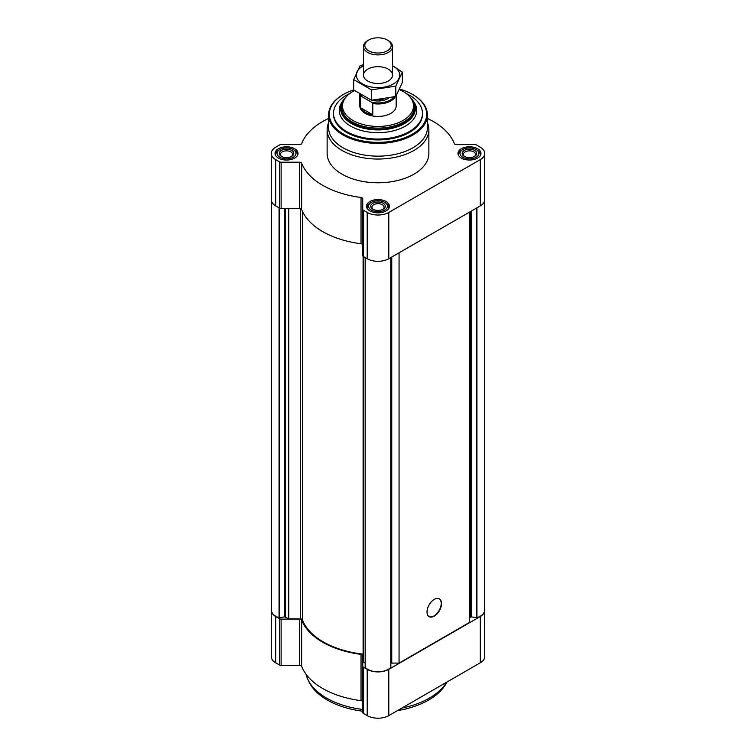 <?xml version="1.0" encoding="UTF-8"?>
<svg xmlns="http://www.w3.org/2000/svg" width="756" height="756" viewBox="0 0 756 756"><rect width="100%" height="100%" fill="white"/><g stroke="black" fill="none" stroke-linecap="round" stroke-linejoin="round"><path stroke-width="1.13" d="M328.586 118.427A78.199 45.143 0 0 0 301.672 143.612A2.183 1.257 0 0 1 299.537 144.604L281.119 144.604A2.183 1.257 0 0 0 279.569 144.972L275.742 147.184A15.262 8.807 0 0 0 271.272 153.411A15.262 8.807 0 0 0 275.742 159.639L279.569 161.85A2.183 1.257 0 0 0 281.119 162.219L299.537 162.219A2.183 1.257 0 0 1 301.672 163.211A78.199 45.143 0 0 0 361.028 197.477A2.183 1.257 0 0 1 362.738 198.705L362.738 209.346A2.183 1.257 0 0 0 363.381 210.234L367.208 212.445A15.262 8.807 0 0 0 388.792 212.445L480.258 159.639A15.262 8.807 0 0 0 484.728 153.411A15.262 8.807 0 0 0 480.258 147.184L476.431 144.972A2.183 1.257 0 0 0 474.881 144.604L456.463 144.604A2.183 1.257 0 0 1 454.328 143.612A78.199 45.143 0 0 0 427.414 118.427M271.272 153.411L271.272 199.697A15.262 8.807 0 0 0 275.742 205.925L279.569 208.136A2.183 1.257 0 0 0 281.119 208.505L299.537 208.505A2.183 1.257 0 0 1 301.672 209.488A78.199 45.143 0 0 0 361.028 243.763A2.183 1.257 0 0 1 362.738 244.991M362.738 209.346L362.738 255.632A2.183 1.257 0 0 0 363.381 256.52L367.208 258.732A15.262 8.807 0 0 0 388.792 258.732L480.258 205.925A15.262 8.807 0 0 0 484.728 199.697L484.728 153.411M477.584 148.724A11.482 6.624 180 0 1 480.948 153.411A11.482 6.624 180 0 1 469.467 160.036A11.482 6.624 180 0 1 457.985 153.411A11.482 6.624 180 0 1 465.072 147.288A11.482 6.624 180 0 1 477.584 148.724M294.651 148.724A11.482 6.624 180 0 1 298.015 153.411A11.482 6.624 180 0 1 286.533 160.036A11.482 6.624 180 0 1 275.052 153.411A11.482 6.624 180 0 1 282.139 147.288A11.482 6.624 180 0 1 294.651 148.724M386.118 201.531A11.482 6.624 180 0 1 389.482 206.218A11.482 6.624 180 0 1 378 212.852A11.482 6.624 180 0 1 366.518 206.218A11.482 6.624 180 0 1 373.606 200.094A11.482 6.624 180 0 1 386.118 201.531M427.414 122.708A50.869 29.371 180 0 1 428.869 129.673L428.869 153.411A50.869 29.371 180 0 1 378 182.782A50.869 29.371 180 0 1 327.131 153.411L327.131 129.673A50.869 29.371 180 0 1 328.586 122.708M271.48 201.162L271.48 610.3A14.534 8.392 0 0 0 279.077 617.671L284.71 616.896L284.71 208.505M365.157 663.106L363.107 661.783L363.107 256.322L363.107 654.148A77.395 44.68 0 0 1 302.409 619.892A2.183 1.257 0 0 0 300.283 618.899L288.82 618.899L284.71 616.896M365.176 257.56L365.224 667.406A14.534 8.392 0 0 0 378 671.791A14.534 8.392 0 0 0 390.776 667.406L390.824 257.56M399.064 252.797L399.064 663.106L391.75 663.106A2.183 1.257 0 0 0 390.843 663.22M434.265 616.14A10.244 5.916 -60 0 1 429.143 616.65A10.244 5.916 -60 0 1 429.143 604.819A10.244 5.916 -60 0 1 439.387 598.903A10.244 5.916 -60 0 1 440.965 607.115A10.244 5.916 -60 0 1 434.265 616.14M399.064 663.106L469.467 622.462L469.467 212.152M484.52 201.162L484.52 610.3A14.534 8.392 0 0 1 476.923 617.671L471.29 616.896L470.109 617.35A2.183 1.257 0 0 0 469.467 618.238M362.738 701.88A2.183 1.257 0 0 0 361.028 700.651A78.199 45.143 0 0 1 301.672 666.376L301.672 620.1A78.199 45.143 0 0 0 361.028 654.365A2.183 1.257 0 0 1 362.738 655.594L362.738 712.521A2.183 1.257 0 0 0 363.381 713.409L367.208 715.62A15.262 8.807 0 0 0 388.792 715.62L480.258 662.814A15.262 8.807 0 0 0 484.728 656.577L484.728 610.3A15.262 8.807 0 0 0 484.52 608.835M301.672 666.376A2.183 1.257 0 0 0 299.537 665.393L299.537 619.107A2.183 1.257 0 0 1 301.672 620.1M271.48 608.835A15.262 8.807 0 0 0 271.272 610.3L271.272 656.577A15.262 8.807 0 0 0 275.742 662.814L279.569 665.025A2.183 1.257 0 0 0 281.119 665.393L299.537 665.393M362.738 666.234A2.183 1.257 0 0 0 363.381 667.123L367.208 669.334A15.262 8.807 0 0 0 388.792 669.334L480.258 616.527A15.262 8.807 0 0 0 484.728 610.3M271.272 610.3A15.262 8.807 0 0 0 275.742 616.527L279.569 618.739A2.183 1.257 0 0 0 281.119 619.107L299.537 619.107M410.149 97.25A37.422 21.612 180 0 1 415.422 108.316A37.422 21.612 180 0 1 378 129.919A37.422 21.612 180 0 1 340.578 108.316A37.422 21.612 180 0 1 345.851 97.25M399.348 89.567A35.494 20.497 180 0 1 403.099 91.448A35.494 20.497 180 0 1 410.404 97.571L411.17 98.563A36.335 20.979 180 0 1 414.335 107.125L414.335 108.316A36.335 20.979 180 0 1 378 129.295A36.335 20.979 180 0 1 341.665 108.316L341.665 107.125A36.335 20.979 180 0 1 344.83 98.563L345.596 97.571A35.494 20.497 180 0 1 354.526 90.569M406.227 93.517A44.472 25.676 180 0 1 409.45 95.199A44.472 25.676 180 0 1 422.472 113.362A44.472 25.676 180 0 1 378 139.038A44.472 25.676 180 0 1 333.528 113.362A44.472 25.676 180 0 1 349.773 93.517M422.472 113.362L422.472 114.251A44.472 25.676 180 0 1 378 139.926A44.472 25.676 180 0 1 333.528 114.251L333.528 113.362M399.584 89.047A48.686 28.114 180 0 1 412.426 94.368L412.426 94.368A48.686 28.114 180 0 1 412.426 134.124A48.686 28.114 180 0 1 343.574 134.124A48.686 28.114 180 0 1 343.574 94.368A48.686 28.114 180 0 1 353.685 89.898M412.681 94.519A49.414 28.53 180 0 1 412.946 94.67L412.946 94.67A49.414 28.53 180 0 1 427.414 114.846A49.414 28.53 180 0 1 378 143.375A49.414 28.53 180 0 1 328.586 114.846A49.414 28.53 180 0 1 343.054 94.67A49.414 28.53 180 0 1 343.318 94.519M412.426 94.368L412.946 94.67L412.426 94.368M427.414 114.846L427.414 127.622A49.414 28.53 180 0 1 378 156.152A49.414 28.53 180 0 1 328.586 127.622L328.586 114.846M428.869 129.673A50.869 29.371 180 0 1 378 159.043A50.869 29.371 180 0 1 327.131 129.673M439.236 598.818A10.244 5.916 -60 0 1 440.616 607.077A10.244 5.916 -60 0 1 433.963 615.96A10.244 5.916 -60 0 1 428.992 616.556M385.711 202.958L384.681 202.362A9.45 5.453 180 0 1 384.681 210.073A9.45 5.453 180 0 1 371.319 210.073A9.45 5.453 180 0 1 371.319 202.362A9.45 5.453 180 0 1 384.681 202.362L385.711 202.958A10.905 6.294 180 0 1 388.905 207.409A10.905 6.294 180 0 1 388.688 208.637M383.141 203.251A7.267 4.196 180 0 1 383.141 209.185A7.267 4.196 180 0 1 372.859 209.185A7.267 4.196 180 0 1 372.859 203.251A7.267 4.196 180 0 1 383.141 203.251M367.312 208.637A10.905 6.294 180 0 1 367.095 207.409A10.905 6.294 180 0 1 370.289 202.958L371.319 202.362M477.178 150.151L476.148 149.556A9.45 5.453 180 0 1 476.148 157.267A9.45 5.453 180 0 1 462.785 157.267A9.45 5.453 180 0 1 462.785 149.556A9.45 5.453 180 0 1 476.148 149.556L477.178 150.151A10.905 6.294 180 0 1 480.372 154.602A10.905 6.294 180 0 1 480.154 155.831M474.607 150.444A7.267 4.196 180 0 1 474.607 156.379A7.267 4.196 180 0 1 464.326 156.379A7.267 4.196 180 0 1 464.326 150.444A7.267 4.196 180 0 1 474.607 150.444M458.779 155.831A10.905 6.294 180 0 1 458.571 154.602A10.905 6.294 180 0 1 461.755 150.151L462.785 149.556M294.245 150.151L293.215 149.556A9.45 5.453 180 0 1 293.215 157.267A9.45 5.453 180 0 1 279.852 157.267A9.45 5.453 180 0 1 279.852 149.556A9.45 5.453 180 0 1 293.215 149.556L294.245 150.151A10.905 6.294 180 0 1 297.429 154.602A10.905 6.294 180 0 1 297.221 155.831M291.674 150.444A7.267 4.196 180 0 1 291.674 156.379A7.267 4.196 180 0 1 281.393 156.379A7.267 4.196 180 0 1 281.393 150.444A7.267 4.196 180 0 1 291.674 150.444M275.845 155.831A10.905 6.294 180 0 1 275.628 154.602A10.905 6.294 180 0 1 278.822 150.151L279.852 149.556M373.313 209.431A6.086 3.515 180 0 1 371.914 207.182A6.086 3.515 180 0 1 375.675 203.94A6.086 3.515 180 0 1 382.3 204.696A6.086 3.515 180 0 1 384.086 207.182A6.086 3.515 180 0 1 382.687 209.431M281.846 156.615A6.086 3.515 180 0 1 280.448 154.375A6.086 3.515 180 0 1 284.199 151.124A6.086 3.515 180 0 1 290.833 151.89A6.086 3.515 180 0 1 292.619 154.375A6.086 3.515 180 0 1 291.221 156.615M464.779 156.615A6.086 3.515 180 0 1 463.381 154.375A6.086 3.515 180 0 1 467.142 151.124A6.086 3.515 180 0 1 473.776 151.89A6.086 3.515 180 0 1 475.552 154.375A6.086 3.515 180 0 1 474.154 156.615M446.645 682.214A72.671 41.958 180 0 1 401.852 708.079M362.738 709.468A72.671 41.958 180 0 1 307.777 679.247A72.671 41.958 180 0 1 306.019 674.22M446.919 682.063A71.612 41.344 180 0 1 397.467 710.612M362.738 711.216A71.612 41.344 180 0 1 308.798 681.458L307.777 679.247M393.952 96.957A17.445 10.074 180 0 1 371.621 102.258L361.765 96.57A17.445 10.074 180 0 1 360.886 94.831M361.765 96.57L360.593 96.484A18.172 10.489 180 0 1 359.875 94.198M395.35 96.598A18.172 10.489 180 0 1 372.793 103.534L371.621 102.258M396.172 95.832L396.172 105.944A18.172 10.489 180 0 1 378 116.433A18.172 10.489 180 0 1 359.828 105.944L359.828 94.169M372.793 103.534L372.793 114.808L360.593 107.758A18.172 10.489 0 0 0 372.793 114.808M360.593 96.484L360.593 107.758M410.404 97.571A35.494 20.497 180 0 1 378 126.432A35.494 20.497 180 0 1 345.596 97.571M414.335 107.125A36.335 20.979 180 0 1 378 128.104A36.335 20.979 180 0 1 341.665 107.125M387.327 40.03A13.202 7.617 180 0 1 387.337 40.03A13.202 7.617 180 0 1 387.327 50.803A13.202 7.617 180 0 1 368.673 50.803A13.202 7.617 180 0 1 368.663 40.03A13.202 7.617 180 0 1 387.327 40.03L388.282 40.578A14.534 8.392 180 0 1 392.534 46.513A14.534 8.392 180 0 1 378 54.904A14.534 8.392 180 0 1 363.466 46.513A14.534 8.392 180 0 1 367.718 40.578L368.663 40.03M392.534 65.763A21.726 12.55 180 0 1 393.366 83.954A21.726 12.55 180 0 1 362.237 83.718A21.726 12.55 180 0 1 363.466 65.763M388.282 81.024A14.534 8.392 180 0 1 367.718 81.024A14.534 8.392 180 0 1 367.718 69.155A14.534 8.392 180 0 1 388.282 69.155A14.534 8.392 180 0 1 388.282 81.024L388.282 81.024M363.466 64.733L360.196 65.564L353.685 79.607L371.489 89.879L395.804 86.118L402.315 72.075L392.534 65.706M402.315 72.075L402.315 82.442L395.804 96.475L371.489 100.236L353.685 89.964L353.685 79.607M395.804 86.118L395.804 96.475M371.489 89.879L371.489 100.236M275.742 159.639L275.742 205.925M279.569 161.85L279.569 208.136M281.119 162.219L281.119 208.505M299.537 162.219L299.537 208.505M301.672 163.211L301.672 209.488M361.028 197.477L361.028 243.763M363.381 210.234L363.381 256.52M367.208 212.445L367.208 258.732M388.792 212.445L388.792 258.732M480.258 159.639L480.258 205.925M279.077 617.671L279.077 207.853M279.512 617.699L279.512 208.098M285.267 616.981L285.267 208.505M288.414 618.805L288.414 208.505M288.82 618.899L288.82 208.505M300.283 618.899L300.283 208.58M302.409 619.892L302.409 211.245M363.277 662.02L363.277 256.454M365.224 667.406L365.224 257.588M390.776 667.406L390.776 257.588M391.75 663.106L391.75 257.021M470.109 617.35L470.109 211.784M470.733 616.981L470.733 211.425M471.29 616.896L471.29 211.094M476.488 617.699L476.488 208.098M476.923 617.671L476.923 207.853M480.258 662.814L480.258 616.527M388.792 715.62L388.792 669.334M367.208 715.62L367.208 669.334M363.381 713.409L363.381 667.123M361.028 700.651L361.028 654.365M281.119 665.393L281.119 619.107M279.569 665.025L279.569 618.739M275.742 662.814L275.742 616.527M413.145 100.898A38.745 22.368 180 0 1 378 132.669A38.745 22.368 180 0 1 342.855 100.898M388.669 98.186A14.071 8.127 180 0 1 371.943 100.217M383.349 99.14A13.202 7.617 180 0 1 378.038 99.792M365.157 667.246L365.157 257.55M390.843 667.246L390.843 257.55M343.574 94.368L343.054 94.67M367.095 207.409L367.095 208.306M388.905 207.409L388.905 208.306M458.571 154.602L458.571 155.49M480.372 154.602L480.372 155.49M275.628 154.602L275.628 155.49M297.429 154.602L297.429 155.49M387.337 40.03L388.282 40.578M363.466 46.513L363.466 75.09M392.534 46.513L392.534 75.09"/></g></svg>
